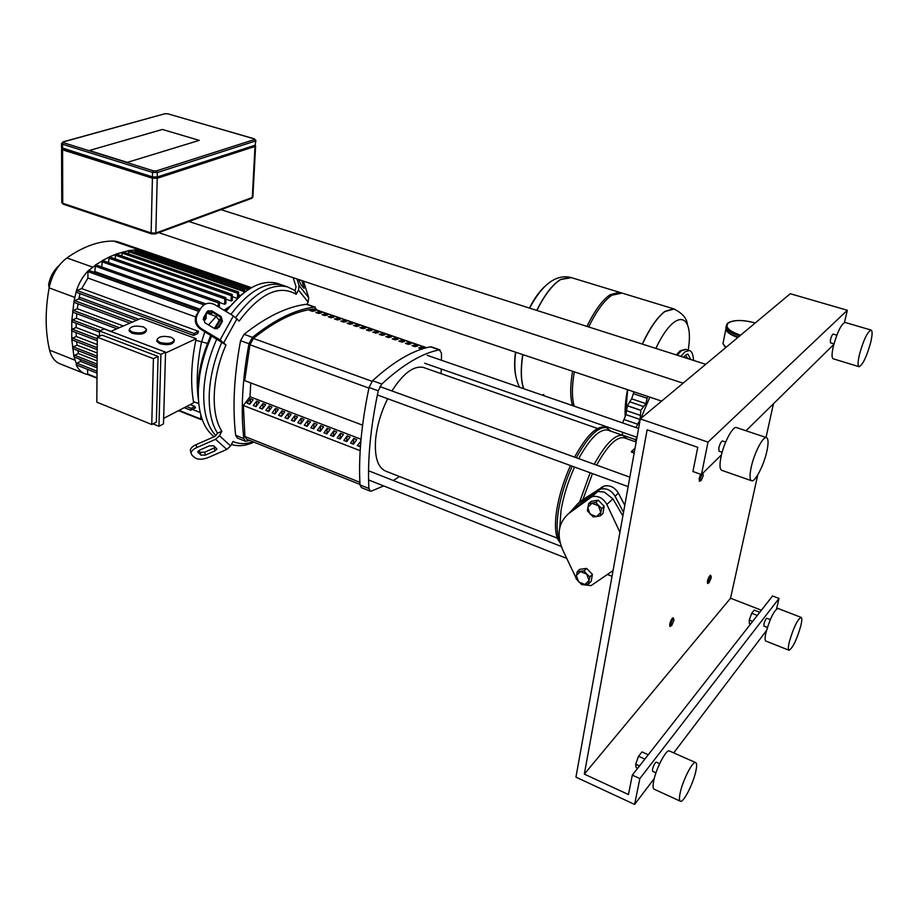 <?xml version="1.0" encoding="UTF-8"?>
<svg xmlns="http://www.w3.org/2000/svg" width="918" height="918" viewBox="0 0 918 918"><rect width="100%" height="100%" fill="white"/><g stroke="black" fill="none" stroke-linecap="round" stroke-linejoin="round"><path stroke-width="1.38" d="M571.432 277.649L560.714 279.508C552.567 284.591 544.626 294.907 536.915 310.445C544.626 294.907 552.567 284.591 560.714 279.508L571.432 277.649M546.508 284.993C540.587 289.79 534.884 297.478 529.411 308.046M515.503 352.156C514.275 361.589 514.355 369.472 515.744 375.795M522.881 354.623C520.632 369.22 520.931 380.58 523.765 388.727C520.931 380.58 520.632 369.22 522.881 354.623M542.549 395.222L543.708 394.43M572.545 405.607C570.078 397.471 570.089 386.03 572.591 371.274M586.969 326.418C594.646 310.571 602.392 299.991 610.206 294.678L619.432 292.291L620.729 292.727M574.232 406.192C571.776 398.056 571.799 386.616 574.312 371.859M588.702 326.969C596.379 311.11 604.124 300.519 611.916 295.206L622.037 293.083M664.85 311.431C657.426 316.997 649.898 327.875 642.267 344.055C649.898 327.875 657.426 316.997 664.85 311.431L673.479 308.781L664.85 311.431M627.499 389.668C625.491 400.237 624.733 409.244 625.238 416.715C624.733 409.244 625.491 400.237 627.499 389.668M674.156 308.976L673.479 308.781L674.156 308.976M655.877 348.404C674.799 307.817 694.478 311.604 688.225 350.148M738.324 337.078C731.394 334.657 727.263 331.926 725.931 328.874L726.092 326.177M737.762 337.549C731.072 335.15 727.09 332.465 725.805 329.493L726.104 326.579M89.31 150.518L127.281 162.383L199.275 140.374L162.417 129.449L89.31 150.518L162.417 129.449L199.275 140.374L127.281 162.383L89.31 150.518M661.626 401.097L158.722 232.644M188.913 221.502L683.095 383.185M705.712 364.308L221.02 209.66M254.929 145.285L255.606 145.801L254.997 146.444L157.207 178.287L152.411 178.184L62.585 149.852L61.575 149.221L62.286 148.498M61.563 147.729L152.434 176.91L157.242 177.002L255.066 145.251L255.881 140.695M253.873 145.629L157.058 177.667L152.262 177.576L63.457 149.026M600.418 515.79L596.562 516.616L600.762 512.428L600.418 515.79L602.931 513.495L604.182 506.266L601.669 508.549L600.762 512.428L598.421 505.761L591.892 503.305L587.727 507.516L590.056 514.149L596.562 516.616L593.28 516.926L587.405 510.867L588.61 503.649L595.748 502.467L601.669 508.549M595.748 502.467L598.284 500.207L591.158 501.389L588.61 503.649M598.284 500.207L604.182 506.266M589.023 580.578L589.895 576.837L586.728 574.106L589.023 580.578L584.95 584.479L578.615 581.932L576.32 575.494L580.36 571.57L586.728 574.106L584.112 570.824L577.181 571.765L576.022 578.673L581.76 584.663L588.702 583.756L589.023 580.578M588.702 583.756L591.203 581.312L592.397 574.404L586.636 568.414L579.706 569.355L577.181 571.765M592.397 574.404L589.895 576.837M586.636 568.414L584.112 570.824M622.874 515.927L612.949 498.899L604.331 492.094L597.802 491.497L576.538 506.679L568.69 513.552C558.374 522.629 556.4 534.781 562.78 550.031L576.045 577.961M582.471 584.663L591.1 585.604L613.04 570.606M619.937 532.268L606.832 504.43C603.115 498.026 598.146 495.445 591.915 496.672L568.69 513.552M700.652 474.273L699.16 478.553L699.401 481.353L700.319 480.791M702.821 473.195L703.28 475.501L701.237 480.321C700.205 481.365 699.872 480.757 700.227 478.519L702.098 473.906M711.002 576.148L710.566 575.196C709.419 575.701 708.375 577.72 707.411 581.243L707.548 583.527L708.375 583.033M711.106 578.065L709.086 582.723L708.375 581.186C709.614 577.181 710.578 575.701 711.255 576.722L711.106 578.065M673.605 618.766L673.169 617.757C671.884 618.319 670.737 620.476 669.715 624.217L669.91 626.524L670.771 625.996M673.778 620.694L671.609 625.64L670.737 624.16C672.091 619.822 673.146 618.262 673.904 619.455L673.778 620.694M647.523 396.381L645.882 403.633L631.676 398.837L633.89 391.814M627.338 405.813L640.798 410.38L640.11 419.492L625.927 414.626L627.384 405.687L631.676 398.837M645.882 403.633L640.833 410.266L627.384 405.687M622.599 422.923L625.927 414.626M640.11 419.492L636.059 427.581M622.083 435.109L622.852 432.389M636.817 437.266L635.095 441.65M640.844 418.459L649.806 397.138M569.562 512.783L577.697 503.775L600.544 489.087C606.465 487.848 611.308 490.212 615.06 496.19L623.517 512.324M624.779 505.302L618.411 493.161C614.67 487.206 609.85 484.853 603.941 486.092L581.14 500.758L577.697 503.775M221.731 342.403C214.25 359.753 210.096 376.885 209.27 393.788C208.696 410.518 211.45 423.646 217.543 433.181L221.881 431.253C210.406 413.984 211.817 377.011 225.977 344.961L200.594 329.16L201.49 328.782C196.406 325.064 195.006 320.336 197.278 314.599L196.383 315.012C194.123 320.738 195.523 325.454 200.594 329.16M296.984 278.957L299.061 285.555L298.488 290.065L296.181 294.299L295.034 290.536L287.426 286.852C270.879 283.169 253.62 293.381 235.651 317.467M284.511 285.865L282.01 285.016C265.715 281.333 248.663 291.132 230.877 314.404C248.663 291.132 265.715 281.333 282.01 285.016L284.511 285.865M216.843 338.891C208.971 356.654 204.611 374.246 203.785 391.665C203.222 411.746 207.261 426.434 215.891 435.74C207.261 426.434 203.222 411.746 203.785 391.665C204.611 374.246 208.971 356.654 216.843 338.891M222.431 321.289L219.058 327.37L214.422 328.495L204.863 322.746L203.486 317.972L206.883 311.891L211.565 310.709L221.1 316.481L222.431 321.289L221.49 321.679L220.159 316.882L210.647 311.133L207.938 310.743M216.981 328.908L221.49 321.679M301.861 280.598L304.065 288.298L301.058 284.913L298.625 279.508M296.181 294.299C279.198 284.362 260.184 293.278 239.15 321.048L233.379 315.918L214.915 304.719C209.143 301.942 204.45 303.112 200.835 308.241L197.462 314.266M201.49 328.782L220.102 339.935L225.977 344.961M200.835 308.241L196.567 314.679M306.979 304.306L308.161 302.114L308.712 297.65L303.445 281.126M295.034 290.536L296.078 286.898L293.186 277.695M221.881 431.253L219.448 435.74L215.581 439.309L196.773 447.571L196.039 444.691L214.812 436.44L217.543 433.181M196.773 447.571C193.205 449.223 191.3 451.105 191.059 453.194L192.057 455.317L194.96 457.795C198.127 459.78 202.568 459.7 208.26 457.531L226.803 449.43L230.602 445.907L232.988 441.478C239.024 444.209 245.691 444.301 252.989 441.776M231.382 444.45L231.623 444.53C238.473 446.653 245.886 445.85 253.873 442.132M213.756 445.804L216.9 449.005L214.973 450.887L205.425 455.076L200.985 455.156L197.772 451.966L199.676 450.084L209.304 445.873L213.756 445.804M198.506 450.784L200.25 452.299L204.691 452.218L215.443 447.307M196.039 444.691C192.47 446.343 190.565 448.225 190.324 450.313L190.68 451.69M214.146 436.738C203.107 428.224 197.84 412.503 198.311 389.553L199.654 375.864C201.765 362.277 205.804 348.943 211.783 335.862M215.237 328.851L221.445 318.19M226.058 311.489C243.683 288.94 260.54 279.508 276.616 283.192L279.141 284.041M132.089 332.018L129.208 329.803C130.505 326.177 135.29 325.236 143.564 326.992L146.478 329.229C145.193 332.844 140.408 333.785 132.089 332.018M146.455 330.239L146.444 330.469C145.17 334.106 140.374 335.036 132.066 333.268L129.186 331.054L129.208 330.044M159.916 342.471L156.909 340.153C158.16 336.47 162.945 335.518 171.253 337.296L174.294 339.626C173.066 343.309 168.281 344.261 159.916 342.471M174.259 340.716L174.248 340.888C173.032 344.571 168.235 345.524 159.881 343.734L156.886 341.404L156.909 340.337M152.996 423.886L158.94 426.296L163.484 423.921L165.561 352.145L104.262 328.954L99.5 330.985L99.454 336.275M158.94 426.296L160.914 354.314L165.561 352.145M160.914 354.314L99.5 330.985M97.308 337.204L96.803 402.153L151.757 424.518L156.347 422.142L158.091 356.471L102.093 335.139L97.308 337.204L153.409 358.663L158.091 356.471M110.745 331.409L141.039 318.362L196.154 338.708L165.527 353.005M163.645 418.367L193.709 402.784L193.457 401.556L198.724 403.622M196.154 338.708L195.798 340.291C191.208 362.977 190.428 383.391 193.457 401.556M151.757 424.518L153.409 358.663M72.201 330.95L71.501 330.342L72.201 329.16L76.102 327.531L99.247 336.367M72.465 321.713L71.776 321.025L72.465 319.912L76.446 318.282L110.94 331.329M73.268 312.212L72.579 311.443L73.268 310.399L77.342 308.758L123.345 325.982M74.622 302.447L73.945 301.597L74.622 300.622L78.833 298.958L136.484 320.325M217.337 315.172L208.512 324.938M204.875 331.731L201.432 342.38C197.118 363.471 196.119 382.68 198.426 400.019M206.298 312.935L206.068 318.535L204.725 320.221L203.085 319.636M195.637 316.939L87.91 278.028L87.944 271.625L88.977 270.443M76.871 292.303L76.24 291.247L76.871 290.478L81.713 288.585L87.91 278.028M81.713 288.585L198.517 331.352L197.668 333.59L193.514 335.403L76.538 292.326M78.833 298.958L79.992 293.599M77.342 308.758L78.019 303.858M74.587 356.987L73.922 356.597L74.587 355.22L78.397 353.568L77.846 350.55M78.397 353.568L97.124 360.9M76.446 318.282L76.814 313.692M73.256 348.599L72.579 348.14L73.256 346.832L77.078 345.191L76.699 341.714M77.078 345.191L97.182 352.994M76.102 327.531L76.194 323.285M242.019 294.265L225.495 311.145M220.951 317.525L214.422 328.483M210.979 335.38C205.104 348.071 201.145 361.038 199.08 374.257L197.806 387.373M209.12 339.522L210.692 335.219M214.307 328.426L215.019 327.37M230.085 306.337L223.969 310.215M87.841 374.544L85.558 373.993C81.427 372.582 78.294 369.484 76.16 364.698L76.768 363.172L80.727 361.428L79.774 359.19M80.727 361.428L97.067 367.866M190.233 404.586L194.857 406.41L195.545 407.81L190.692 410.22L191.093 408.372L194.857 406.41M192.459 409.428L200.17 412.469M96.987 378.193L87.772 374.533L87.485 369.334M200.87 415.28L200.721 418.998L200.996 419.595L201.914 418.7M76.768 364.928L73.922 356.597L71.776 339.385L72.465 338.134L76.309 336.504L76.148 332.626M198.517 331.352L193.893 333.486L193.514 335.403M76.309 336.504L97.251 344.571M72.465 339.912L71.776 339.385L71.776 321.025L73.945 301.597L76.24 291.247C78.891 283.031 82.93 276.169 88.335 270.638L95.92 264.889M141.487 251.67L142.485 250.224L118.629 242.031M135.061 252.393L136.013 249.788L249.501 288.849M238.634 297.248L238.565 291.993L237.624 293.221L237.372 298.407L232.483 296.709M121.956 256.03L122.002 253.07L122.955 251.911L238.565 291.993M240.493 295.562L238.749 294.953M245.026 291.901L244.762 290.283L243.775 292.853M128.554 253.85L128.589 251.635L129.518 250.488L244.762 290.283M115.289 258.922L115.347 255.227L231.302 295.688L232.243 294.449L232.3 300.393L231.049 300.955L226.103 299.222M224.635 304.271L224.876 298.889L225.828 297.65L225.897 303.56L224.635 304.271L219.62 302.504M212.701 312.372L211.484 313.325L206.986 311.718M199.688 309.102L94.864 271.59L95.426 264.969L102.805 260.528M93.98 272.233L94.864 271.59M115.347 255.227L116.012 254.068L129.346 250.476L138.618 249.696L142.405 250.201L251.475 287.678M108.553 262.559L109.231 256.96L116.334 254.068M231.302 295.688L231.049 300.955M101.737 266.954L102.368 260.586L109.563 256.914L225.828 297.65M218.186 306.704L218.358 302.86L219.31 301.609L219.402 307.45M204.725 320.221L204.921 315.402M211.484 313.325L211.553 311.684M84.077 373.408L60.714 364.113C55.183 362.14 51.465 357.492 49.583 350.171C45.177 331.524 45.039 310.754 49.136 287.885C51.89 274.884 57.811 264.9 66.888 257.947C82.987 246.644 98.524 241.009 113.476 241.044L117.401 241.606M59.2 265.417C53.772 270.202 50.238 276.57 48.597 284.523L49.136 287.885L74.702 297.363M312.349 311.317L309.618 310.376L312.453 309.871L315.184 310.812L312.349 311.317L312.453 309.871M318.557 313.451L315.803 312.51L318.638 311.994L321.369 312.946L318.557 313.451L318.638 311.994M324.788 315.597L322.023 314.644L324.846 314.128L327.588 315.081L324.788 315.597M324.731 315.585L324.846 314.128M331.042 317.754L328.277 316.802L331.077 316.274L333.842 317.226L331.042 317.754M330.962 317.731L331.077 316.274M337.331 319.923L334.554 318.959L337.342 318.431L340.119 319.384L337.331 319.923M337.227 319.889L337.342 318.431M343.642 322.092L340.853 321.139L343.63 320.6L346.419 321.552L343.642 322.092M343.504 322.046L343.63 320.6M349.988 324.284L347.176 323.32L349.942 322.769L352.741 323.733L349.988 324.284M349.827 324.226L349.942 322.769M356.356 326.475L353.533 325.5L356.287 324.949L359.099 325.924L356.356 326.475M356.161 326.406L356.287 324.949M362.759 328.678L359.925 327.703L362.667 327.141L365.49 328.116L362.759 328.678M362.53 328.61L362.667 327.141M369.185 330.893L366.339 329.918L369.07 329.344L371.905 330.319L369.185 330.893M368.933 330.813L369.07 329.344M375.634 333.119L372.777 332.132L375.496 331.559L378.342 332.534L375.634 333.119M375.359 333.027L375.496 331.559M382.118 335.357L379.249 334.359L381.957 333.773L384.814 334.76L382.118 335.357M381.808 335.242L381.957 333.773M388.635 337.594L385.755 336.608L388.44 336.011L391.32 336.998L388.635 337.594M388.291 337.48L388.44 336.011M395.176 339.844L392.284 338.857L394.958 338.249L397.838 339.247L395.176 339.844M394.809 339.717L394.958 338.249M401.751 342.116L398.837 341.106L401.499 340.498L404.402 341.496L401.751 342.116M401.35 341.978L401.499 340.498M408.349 344.388L405.423 343.378L408.074 342.758L410.989 343.768L408.349 344.388M407.925 344.239L408.074 342.758M414.982 346.671L412.044 345.661L414.672 345.03L417.61 346.04L414.982 346.671M414.523 346.511L414.672 345.03M421.637 348.966L418.688 347.945L421.305 347.314L424.254 348.324L421.637 348.966M421.155 348.794L421.305 347.314M244.704 380.637L362.576 425.16L244.693 380.637L249.96 344.766L368.921 388.096M314.392 309.159L313.463 309.045C294.953 311.236 274.941 321.036 253.414 338.432L249.96 344.766M243.373 405.504L244.922 436.543L246.609 439.229L359.982 484.417M253.104 399.8L249.788 404.195L247.022 403.128L250.339 398.745L253.104 399.8M250.442 403.323L250.339 398.745M250.098 403.186L248.881 403.84M259.358 402.199L256.053 406.605L253.276 405.538L256.592 401.143L259.358 402.199M256.707 405.733L256.592 401.143M256.329 405.584L255.124 406.249M265.646 404.62L262.341 409.038L259.564 407.959L262.869 403.553L265.646 404.62M262.996 408.154L262.869 403.553M262.605 408.005L261.401 408.671M271.969 407.041L268.664 411.471L265.864 410.392L269.169 405.963L271.969 407.041M269.318 410.587L269.169 405.963M268.894 410.426L267.7 411.092M278.315 409.474L275.021 413.915L272.21 412.836L275.503 408.395L278.315 409.474M275.675 413.031L275.503 408.395M275.216 412.859L274.023 413.536M284.695 411.918L281.401 416.382L278.579 415.292L281.872 410.839L284.695 411.918M282.055 415.498L281.872 410.839M281.574 415.315L280.38 415.992M291.098 414.374L287.804 418.849L284.97 417.759L288.263 413.284L291.098 414.374M288.459 417.965L288.263 413.284M287.954 417.77L286.772 418.447M297.524 416.841L294.242 421.328L291.396 420.237L294.678 415.751L297.524 416.841M294.896 420.444L294.678 415.751M294.368 420.237L293.186 420.926M303.996 419.319L300.714 423.829L297.845 422.728L301.127 418.218L303.996 419.319M301.356 422.934L301.127 418.218M300.806 422.716L299.624 423.405M310.479 421.81L307.209 426.331L304.328 425.218L307.61 420.708L310.479 421.81M307.863 425.436L307.61 420.708M307.278 425.206L306.096 425.906M317.008 424.311L313.738 428.844L310.846 427.731L314.117 423.198L317.008 424.311M314.381 427.949L313.772 427.708L314.117 423.198M313.772 427.708L312.602 428.408M323.561 426.824L320.29 431.38L317.387 430.255L320.657 425.711L323.561 426.824M320.944 430.473L320.302 430.221L320.657 425.711M320.302 430.221L319.131 430.932M330.136 429.349L326.877 433.916L323.962 432.791L327.221 428.224L330.136 429.349M327.531 433.009L326.865 432.757L327.221 428.224M326.865 432.757L325.695 433.457M336.745 431.885L333.498 436.463L330.572 435.339L333.831 430.76L336.745 431.885M334.141 435.557L333.452 435.293L333.831 430.76M333.452 435.293L332.293 436.004M343.389 434.432L340.142 439.034L337.204 437.897L340.452 433.307L343.389 434.432M340.785 438.115L340.073 437.84L340.452 433.307M340.073 437.84L338.914 438.552M350.068 436.991L346.82 441.604L343.871 440.468L347.119 435.855L350.068 436.991M347.463 440.686L346.717 440.399L347.119 435.855M346.717 440.399L345.57 441.122M356.769 439.561L353.533 444.186L350.561 443.05L353.809 438.425L356.769 439.561M354.176 443.268L353.396 442.969L353.809 438.425M353.396 442.969L352.248 443.692M360.43 446.561L357.297 445.643L360.866 441.133M360.499 445.7L360.533 440.996M360.108 445.551L358.972 446.286M361.026 439.24L249.994 396.737L243.35 405.492L360.166 450.692M250.763 382.932L249.994 396.737M431.322 346.889L430.462 346.82C412.997 350.171 393.696 361.474 372.559 380.718L369.059 387.465C361.417 423.829 358.399 456.315 360.005 484.922L361.428 487.607L370.069 491.061M383.655 485.92L371.388 491.096L370.287 491.153L368.887 488.456C367.407 459.815 370.528 427.272 378.25 390.816L381.75 384.045C402.795 364.675 421.993 353.281 439.32 349.861L441.455 353.005L441.478 360.258M399.456 476.511L393.34 480.516M441.283 369.036L441.088 373.649M249.765 440.491L245.496 441.294L243.809 438.586C240.642 410.484 242.363 378.87 248.973 343.757L252.484 337.342C274.734 319.602 295.401 309.504 314.495 307.071L317.031 310.066M243.809 438.586L235.662 435.339L237.372 438.058L245.255 441.202M235.662 435.339C232.403 407.271 234.033 375.726 240.573 340.704L248.973 343.757M252.484 337.342L244.085 334.313L240.573 340.704M244.085 334.313C266.404 316.664 287.173 306.658 306.371 304.283L314.495 307.071M307.323 304.397L306.371 304.283M387.637 398.722C381.073 412.113 377.069 425.539 375.646 439.011C374.314 457.428 377.918 468.237 386.444 471.427L557.364 538.178M424.69 367.9L423.267 367.395C413.593 365.559 403.151 373.408 391.929 390.942M574.553 467.044C567.886 481.812 563.377 496.351 561.001 510.672L559.773 527.609M572.201 466.183C565.431 481.296 560.829 496.156 558.419 510.775C556.4 524.144 556.778 533.92 559.567 540.071M570.48 465.552C563.709 480.653 559.119 495.502 556.71 510.121C554.288 526.783 555.424 537.627 560.129 542.676M634.304 452.276L631.55 451.3L635.026 448.294M624.974 438.104L623.896 437.725C616.38 436.738 607.291 445.873 596.643 465.116M592.477 473.596L582.873 499.621M634.166 453.044L631.412 452.069L631.55 451.3M605.96 427.49L604.778 427.077C596.298 425.952 586.235 435.97 574.599 457.13M611.078 431.253L606.454 427.662C597.997 426.549 587.956 436.578 576.32 457.761M608.703 430.427L607.555 430.026C599.488 428.947 589.872 438.471 578.696 458.621M627.155 438.873L622.771 435.35C614.888 434.34 605.387 443.979 594.267 464.256M590.125 472.736L579.602 502.112M751.36 480.676L721.915 470.372C719.723 469.568 719.414 465.151 720.951 457.13C723.659 443.279 732.633 426.17 736.374 427.536L736.741 427.65M766.909 451.082C763.994 464.841 755.296 481.984 751.716 480.803C749.673 480.045 749.478 475.639 751.131 467.572C753.999 453.653 762.869 436.302 766.358 437.588C768.435 438.414 768.618 442.912 766.909 451.082M722.145 452.287L719.046 451.22L718.794 448.018C719.896 443.853 721.123 441.501 722.5 440.961L722.592 440.996M858.973 366.661L833.269 358.812C831.639 358.1 831.651 353.969 833.326 346.396C837.262 332.178 841.152 324.18 844.996 322.413L845.168 322.459M870.631 342.655C866.626 356.827 862.794 364.836 859.145 366.707C857.63 366.041 857.745 361.899 859.5 354.291C863.54 339.981 867.384 331.903 871.033 330.055C872.57 330.79 872.433 334.99 870.631 342.655M833.969 343.871L830.423 342.804L830.423 339.809C831.352 336.413 832.293 334.508 833.223 334.083L833.269 334.095M680.192 801.127L654.293 789.273C652.893 788.791 652.709 785.969 653.731 780.805C656.095 768.458 666.078 749.386 669.291 750.913L669.635 751.062M695.855 771.166C693.308 783.433 683.623 802.573 680.525 801.276C679.217 800.829 679.113 798.017 680.192 792.842C682.705 780.449 692.562 761.125 695.546 762.548C696.877 763.03 696.98 765.899 695.855 771.166M655.968 772.83L652.629 771.327L652.491 769.273C653.616 765.245 654.867 762.869 656.232 762.147L656.313 762.181M788.918 650.208L765.933 641.085C764.786 640.638 764.809 637.803 765.979 632.582C769.972 618.721 773.92 610.665 777.821 608.393L778.016 608.473M800.771 625.984C796.721 639.789 792.831 647.879 789.101 650.288C788.034 649.864 788.114 647.041 789.342 641.797C793.427 627.866 797.329 619.719 801.047 617.355C802.125 617.803 802.034 620.683 800.771 625.984M767.414 627.453L763.925 626.087L763.925 624.033C764.878 620.717 765.819 618.801 766.771 618.262L766.817 618.273M759.794 612.272L754.217 610.103L751.704 613.27L749.26 620.052L749.34 623.62L750.545 624.091M757.304 615.45L751.704 613.27M752.657 621.383L749.26 620.052M648.269 754.734L641.98 751.922L638.549 756.248L635.681 764.189L636.243 767.746L637.608 768.366M644.872 759.083L638.549 756.248M639.513 765.922L635.681 764.189M640.305 418.906L708.007 442.12L701.444 474.549L692.929 471.531L697.76 447.318L647.133 429.831L584.318 774.126L628.44 794.54L632.318 775.113L639.857 778.556L634.613 804.432L575.942 777.144L640.305 418.906L790.272 293.726L847.337 310.261L844.434 322.47M634.613 804.432L654.259 778.533M673.72 752.875L766.496 630.551M776.536 608.955L779.026 598.444L772.554 595.966L632.318 775.113M639.857 778.556L779.026 598.444M761.412 610.218L730.533 598.226L757.74 474.939M584.318 774.126L730.533 598.226M766.014 437.473L773.449 403.771M701.444 474.549L721.468 454.869M745.99 430.76L833.819 344.445M708.007 442.12L847.337 310.261M529.64 308.127C542.102 284.591 555.665 274.321 570.308 277.316L560.577 279.462C552.418 284.546 544.489 294.862 536.766 310.399M522.744 354.577L522.319 357.389C520.54 370.711 520.976 381.142 523.627 388.681M642.416 344.112C650.047 327.921 657.575 317.043 664.999 311.477L674.328 309.022M625.365 416.359L627.66 389.725M690.772 359.535L687.892 354.073L686.182 354.715M687.938 358.628L685.482 355.335M689.349 350.504L684.931 351.881L680.846 356.368M685.907 349.414L681.374 350.745L677.277 355.232M740.596 335.185L740.229 335.07C728.8 331.031 724.795 327.015 728.203 323.021C733.964 319.728 742.949 319.728 755.17 323.01M739.77 335.873C732.208 333.418 727.699 330.56 726.241 327.324L726.792 324.088M725.989 347.371L722.948 343.688L723.636 340.245M725.874 347.474L724.279 345.799M255.594 146.065L252.886 196.785L251.624 198.368L155.429 233.861M254.997 146.444L252.289 197.485L155.842 233.023L155.176 233.952L151.963 233.883M157.207 178.287L155.842 233.023L151.126 232.965L151.608 233.906L63.262 204.198L61.747 202.339M63.64 204.186L61.747 202.603L61.575 149.221M152.411 178.184L151.126 232.965L62.734 203.268L62.585 149.852M152.434 176.91L152.549 172.412L153.467 170.851L63.48 142.715L62.562 144.218L152.549 172.412L157.345 172.515L156.347 170.909L153.467 170.851M63.48 142.715L62.906 141.911M61.563 143.357L62.562 144.218L62.573 148.601M157.242 177.002L157.345 172.515L255.284 141.074L254.355 139.593L156.347 170.909M63.411 141.888L164.792 113.763M254.55 139.031L253.999 138.802L254.355 139.593M255.066 145.251L255.892 140.443L254.252 138.79L168.338 113.958M165.263 113.74L168.086 113.809L164.976 113.706L63.112 141.854L61.552 143.598L61.563 147.97M167.833 113.809L253.999 138.802M64.467 149.886L64.467 149.198M152.285 176.853L152.262 177.576M253.288 145.824L253.253 146.398M157.058 177.667L157.07 177.048M606.832 504.43L612.949 498.899M589.448 497.935L595.656 492.484M647.224 398.309L633.386 393.661M643.449 406.479L629.599 401.786M640.225 415.338L626.386 410.61M637.78 424.254L623.965 419.492M635.841 439.745L622.129 434.948M615.06 496.19L618.411 493.161M598.49 490.063L601.898 487.068M218.163 327.68L219.104 327.29M210.647 311.133L211.565 310.709M220.159 316.882L221.1 316.481M302.94 287.277L303.858 286.875M233.379 315.918L220.102 339.935M223.797 342.678L237.028 318.707M308.712 297.65L299.061 285.555M298.488 290.065L308.161 302.114M230.602 445.907L219.448 435.74M214.227 448.041L214.973 450.887M204.691 452.218L205.425 455.076M200.25 452.299L200.985 455.156M197.84 451.645L198.104 452.666M215.581 439.309L226.803 449.43M72.201 329.16L97.297 338.776M72.465 319.912L100.51 330.56M73.268 310.399L119.34 327.715M74.622 300.622L132.376 322.092M195.798 340.291L207.525 343.412M206.321 312.889L215.914 316.331L219.735 320.91M79.166 297.168L138.928 319.269M87.462 373.936L96.998 377.734M179.056 410.38L200.721 418.998M76.871 290.478L193.893 333.486M73.256 346.832L97.159 356.138M72.465 338.134L97.228 347.704M76.768 363.172L97.044 371.193M186.457 406.548L191.093 408.372M74.587 355.22L97.101 364.067M135.084 250.924L247.952 289.836M141.487 251.348L249.857 288.631M122.002 253.07L237.624 293.221M128.589 251.635L243.844 291.499M101.783 261.699L218.358 302.86M108.599 258.096L224.876 298.889M87.944 271.625L198.472 311.282M94.898 266.059L203.945 304.856M113.476 241.044L138.618 249.696M66.888 257.947L92.477 267.069M49.583 350.171L74.656 360.074M313.463 309.045L426.25 347.784M371.997 381.291L253.414 338.432M359.867 482.283L244.922 436.543M369.059 387.465L378.25 390.816M381.75 384.045L372.559 380.718M368.887 488.456L360.005 484.922M430.462 346.82L439.32 349.861M570.308 277.316L619.432 292.291M519.554 387.27C515.055 378.273 513.759 366.741 515.664 352.673L515.721 352.225M687.375 324.421C686.882 318.328 682.303 313.13 673.64 308.827L621.13 292.808M683.6 357.251L685.367 355.381M676.21 354.887L680.284 350.745L685.505 349.299L689.051 350.412C691.702 350.94 693.205 354.268 693.549 360.418M755.216 322.975C742.903 319.659 733.78 319.671 727.836 323.021L725.931 328.874M725.805 329.493L722.948 343.688L725.771 347.555M251.888 198.254L252.863 197.083M591.915 496.672L597.802 491.497M600.544 489.087L603.941 486.092M276.616 283.192L287.426 286.852M218.128 327.749L219.058 327.37M196.383 315.012L197.278 314.599M191.059 453.194L190.324 450.313M129.186 331.054L129.208 329.803M156.886 341.404L156.909 340.153M71.856 330.973L97.274 340.739M99.488 332.144L72.12 321.736M116.873 328.77L72.935 312.235M129.874 323.17L74.301 302.47M199.08 374.257L199.654 375.864M216.797 324.215L218.151 323.572M200.996 419.595L178.528 410.656M72.912 348.622L97.147 358.089M72.12 339.947L97.205 349.655M76.423 364.951L97.033 373.121M184.277 407.672L190.657 410.208M74.243 357.01L97.09 365.995M116.299 254.056L232.243 294.449M102.759 260.517L219.31 301.609M88.943 270.431L199.217 309.94M95.885 264.877L205.758 303.904M426.595 347.704L314.197 309.091M440.009 349.873L431.15 346.832M307.128 304.34L315.253 307.117M597.561 428.488L423.267 367.395M368.611 470.796L561.288 546.462M368.577 479.953L566.762 558.396M607.452 574.507L612.019 576.32M377.378 394.969L628.13 486.632M379.845 386.57L629.84 477.153M424.678 363.241L636.989 437.324M427.295 355.358L638.584 428.454M623.896 437.725L636.151 442.017M604.778 427.077L606.454 427.662M607.555 430.026L622.771 435.35M770.305 619.639L766.771 618.262M801.047 617.355L777.821 608.393M659.64 763.673L656.232 762.147M695.546 762.548L669.291 750.913M836.826 335.162L833.223 334.083M871.033 330.055L844.996 322.413M725.69 442.051L722.5 440.961M766.358 437.588L736.374 427.536"/></g></svg>
